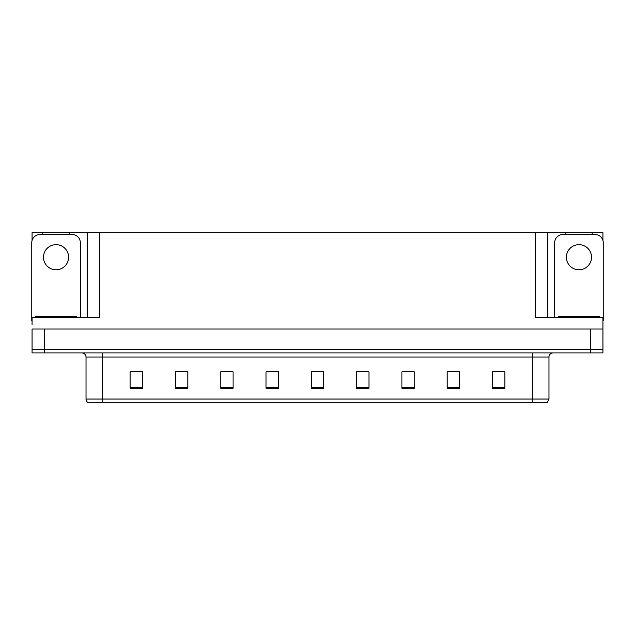 <?xml version="1.0" encoding="UTF-8"?>
<svg xmlns="http://www.w3.org/2000/svg" width="635" height="635" viewBox="0 0 635 635"><rect width="100%" height="100%" fill="white"/><g stroke="black" fill="none" stroke-linecap="round" stroke-linejoin="round"><path stroke-width="0.95" d="M69.215 234.49L69.215 232.68L535.392 232.68L535.392 317.5L602.925 317.5L602.925 329.025L32.075 329.025L32.075 349.615L44.434 349.615L32.075 349.615L32.075 352.909L44.434 352.909L44.434 349.615L590.566 349.615L44.434 349.615L44.434 329.025M32.075 324.914L32.075 317.5L99.608 317.5L99.608 232.68M42.87 234.49L42.87 232.68L32.075 232.68L32.075 240.419M44.434 352.909L602.925 352.909L602.925 349.615L590.566 349.615L602.925 349.615L602.925 324.914M592.13 234.49L592.13 232.68L602.925 232.68L602.925 240.419M87.257 232.68L87.257 317.5M535.392 232.68L547.743 232.68L547.743 317.5M547.743 232.68L565.785 232.68L565.785 234.49M592.13 232.68L565.785 232.68M42.87 232.68L69.215 232.68M548.981 399.026L547.338 402.32L532.511 402.32L532.511 399.026L548.981 399.026L548.981 357.029A4.12 4.12 0 0 1 553.101 352.909M532.511 402.32L87.662 402.32A4.12 4.12 0 0 1 86.019 399.026L86.019 357.029C85.773 354.528 84.399 353.155 81.899 352.909M504.841 388.279L504.841 371.808L492.49 371.808L492.49 388.279L504.841 388.279M459.55 388.279L459.55 371.808L447.199 371.808L447.199 388.279L459.55 388.279M414.258 388.279L414.258 371.808L401.907 371.808L401.907 388.279L414.258 388.279M368.967 388.279L368.967 371.808L356.616 371.808L356.616 388.279L368.967 388.279M142.51 388.279L142.51 371.808L130.159 371.808L130.159 388.279L142.51 388.279M187.801 388.279L187.801 371.808L175.45 371.808L175.45 388.279L187.801 388.279M233.093 388.279L233.093 371.808L220.742 371.808L220.742 388.279L233.093 388.279M278.384 388.279L278.384 371.808L266.033 371.808L266.033 388.279L278.384 388.279M323.675 388.279L323.675 371.808L311.325 371.808L311.325 388.279L323.675 388.279M405.654 371.896L411.829 371.896M451.279 371.896L457.454 371.896M496.895 371.896L503.071 371.896M268.788 371.896L274.963 371.896M223.171 371.896L229.346 371.896M177.546 371.896L183.721 371.896M131.929 371.896L138.105 371.896M360.037 371.896L366.212 371.896M314.412 371.896L320.588 371.896M56.047 244.665A12.557 12.557 0 0 0 43.482 257.223A12.557 12.557 0 0 0 56.047 269.78A12.557 12.557 0 0 0 68.604 257.223A12.557 12.557 0 0 0 56.047 244.665M32.075 320.802A8.231 8.231 0 0 0 31.75 320.794L31.75 242.729A8.231 8.231 0 0 1 39.981 234.49L72.104 234.49A8.231 8.231 0 0 1 80.335 242.729L80.335 317.5M578.953 244.665A12.557 12.557 0 0 0 566.396 257.223A12.557 12.557 0 0 0 578.953 269.78A12.557 12.557 0 0 0 591.518 257.223A12.557 12.557 0 0 0 578.953 244.665M554.665 317.5L554.665 242.729A8.231 8.231 0 0 1 562.896 234.49L595.019 234.49A8.231 8.231 0 0 1 603.25 242.729L603.25 320.794A8.231 8.231 0 0 0 602.925 320.802M35.457 317.5L35.457 316.674L76.629 316.674L76.629 317.5M558.371 317.5L558.371 316.674L599.543 316.674L599.543 317.5M590.566 329.025L590.566 352.909M532.511 352.909L532.511 357.029L86.019 357.029M548.981 357.029L532.511 357.029L532.511 399.026L102.489 399.026L102.489 402.32M86.019 399.026L102.489 399.026L102.489 352.909M323.675 387.707L311.325 387.707M278.384 387.707L266.033 387.707M233.093 387.707L220.742 387.707M187.801 387.707L175.45 387.707M142.51 387.707L130.159 387.707M368.967 387.707L356.616 387.707M414.258 387.707L401.907 387.707M459.55 387.707L447.199 387.707M504.841 387.707L492.49 387.707M74.573 316.674L74.573 317.5M37.513 316.674L37.513 317.5M597.487 316.674L597.487 317.5M560.427 316.674L560.427 317.5"/></g></svg>
